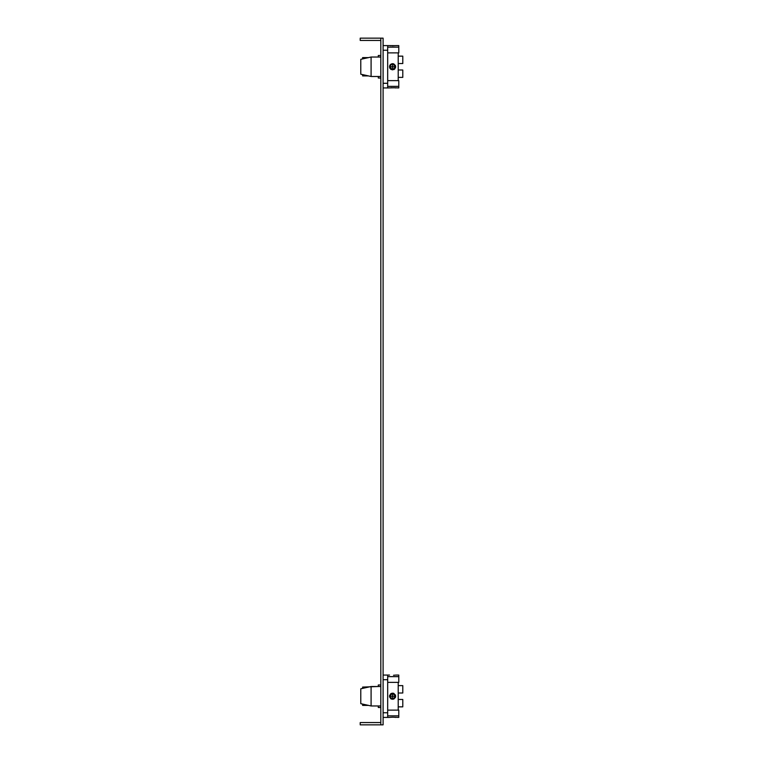 <?xml version="1.0" encoding="UTF-8"?>
<svg xmlns="http://www.w3.org/2000/svg" width="763" height="763" viewBox="0 0 763 763"><rect width="100%" height="100%" fill="white"/><g stroke="black" fill="none" stroke-linecap="round" stroke-linejoin="round"><path stroke-width="1.14" d="M395.062 675.15L393.517 675.274M394.49 717.268L395.654 717.401M387.68 715.837L398.782 715.837L398.782 717.411L392.468 717.182M395.062 717.325L394.433 717.268M392.602 717.182L389.836 717.363M380.813 686.509L371.085 686.509L360.785 688.798L362.616 688.388L362.616 687.082L378.295 686.509L378.295 684.964L380.813 684.964M393.689 699.127L395.482 697.353L395.482 695.112M389.511 696.276L389.721 697.363M390.427 698.431L391.486 699.118M392.573 693.147L393.689 693.348M395.501 695.169L393.718 693.357M389.721 695.122L389.511 696.237L391.486 693.357L390.408 694.063L391.667 693.29M383.102 717.411L387.68 717.411L387.68 675.064L389.511 675.064M383.102 675.064L387.68 675.064M398.782 715.837L398.782 710.115L387.68 710.115M387.68 682.36L398.782 682.36L398.782 676.638L387.68 676.638M398.782 676.638L398.782 675.064L395.692 675.064M371.085 686.509L371.085 705.966L380.813 705.966M371.085 705.966L360.785 703.677L360.785 688.798M392.602 693.147L392.602 699.328L392.602 693.147L389.511 696.237L392.602 699.328L395.692 696.237L392.602 693.147L393.679 693.338M392.602 699.328L389.511 696.171M398.21 710.115L398.21 682.36M398.21 685.622L402.788 685.622L402.788 693.014L398.21 693.014M398.21 706.853L402.788 706.853L402.788 699.461L398.21 699.461M378.295 705.966L378.295 707.511L380.813 707.511M368.51 705.394L362.616 705.394L362.616 704.087M367.194 705.394L366.421 704.926M366.421 687.549L367.194 687.082M380.813 722.561L360.212 722.561L360.212 724.85L380.813 724.85L380.813 38.15L360.212 38.15L360.212 40.439L380.813 40.439M380.813 38.15L383.102 38.15L383.102 724.85L380.813 724.85M383.102 87.936L387.68 87.936L387.68 45.589L395.263 45.646M383.102 45.589L387.68 45.589M393.46 87.726L398.782 87.936L398.782 86.362L387.68 86.362M395.692 87.936L394.786 87.821M387.68 87.936L394.395 87.783M398.782 86.362L398.782 80.64L387.68 80.64M395.692 45.589L398.782 45.589L398.782 47.163L387.68 47.163M395.453 45.618L394.957 45.685M393.46 45.799L392.287 45.818M391.152 45.761L390.303 45.694M387.68 52.885L398.782 52.885L398.782 47.163M380.813 76.491L371.085 76.491L371.085 57.034L380.813 57.034M380.813 55.489L378.295 55.489L378.295 57.034L371.085 57.034L360.785 59.323L360.785 74.202L371.085 76.491M395.463 67.936L395.463 65.599L393.765 63.901L392.602 63.672L395.692 66.763L392.602 69.853L389.511 66.763L392.23 63.691M398.21 80.64L398.21 52.885M398.21 63.539L402.788 63.539L402.788 56.147L398.21 56.147M390.57 69.09L391.104 69.462M393.765 69.624L394.786 68.947M398.21 69.986L402.788 69.986L402.788 77.378L398.21 77.378M378.295 76.491L378.295 78.036L380.813 78.036M362.616 74.612L362.616 75.918L368.51 75.918M366.421 75.451L367.194 75.918M367.194 57.606L362.616 57.606L367.194 57.606L366.421 58.074M368.51 57.606L362.616 57.606L362.616 58.913M395.139 45.666L394.461 45.732M390.513 45.713L391.038 45.761M391.228 87.755L392.163 87.716M391.657 87.726L390.847 87.783M389.74 67.936L389.511 66.763L395.692 66.763L394.357 69.309M392.23 69.834L390.007 68.441M395.692 66.763L389.511 66.801M389.979 68.393L390.894 69.338M389.511 66.705L389.74 65.599M389.969 65.151L390.379 64.617M390.418 64.578L391.429 63.901M392.602 63.672L392.602 69.853L392.602 63.672M389.511 696.237L395.692 696.237L389.511 696.237M387.68 679.709L383.102 679.709M383.102 712.766L387.68 712.766M387.68 50.234L383.102 50.234M383.102 83.291L387.68 83.291M387.68 717.411L389.511 717.411"/></g></svg>
